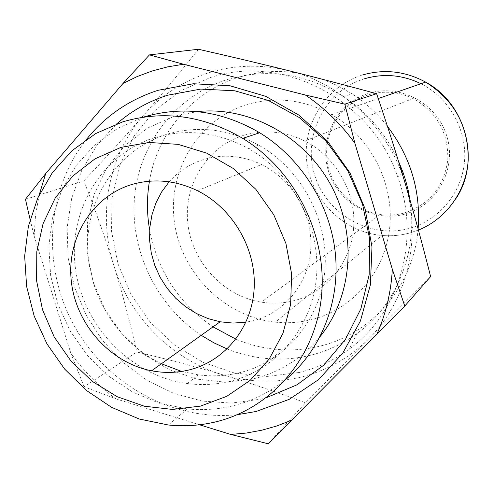 <?xml version="1.0" encoding="UTF-8"?>
<svg xmlns="http://www.w3.org/2000/svg" width="493" height="493" viewBox="0 0 493 493"><rect width="100%" height="100%" fill="white"/><g stroke="black" fill="none" stroke-linecap="round" stroke-linejoin="round"><path stroke-width="0.37" stroke-dasharray="2.46 1.85" d="M201.224 335.314C156.336 305.45 129.733 250.222 134.589 196.695C139.513 143.223 176.198 95.519 227.433 79.465C267.385 67.831 306.042 73.531 343.393 96.554C367.661 112.583 385.982 133.997 398.356 160.798M409.997 199.961C418.304 251.633 396.668 304.637 357.234 333.336C343.097 343.738 327.586 351.028 310.695 355.219C297.926 358.337 284.966 359.563 271.803 358.886C256.44 358.041 241.558 354.732 227.15 348.958M149.453 181.196C157.31 133.19 192.27 91.495 238.939 77.29C258.215 71.356 278.089 69.981 298.561 73.155M322.564 79.293L337.711 85.696L352.107 93.898C365.59 102.68 377.361 113.482 387.43 126.3M418.113 228.974C413.578 285.817 371.993 333.903 319.963 346.129C307.496 349.192 294.832 350.406 281.971 349.765C266.06 348.921 250.697 345.377 235.882 339.135M404.094 213.044C429.385 204.681 443.946 186.989 447.78 159.966C448.47 132.512 436.878 112.028 412.998 98.508C398.671 91.704 384.035 90.422 369.091 94.674C342.185 102.649 324.111 130.392 326.902 158.395C329.527 186.422 352.433 210.684 380.121 214.529C388.219 215.651 396.212 215.158 404.094 213.044M244.257 135.174C264.679 129.382 284.843 131.323 304.729 141.004C335.943 156.743 356.236 192.621 353.654 227.544C351.133 262.486 326.372 292.361 294.21 300.625C283.432 303.374 272.493 303.885 261.395 302.147C223.489 296.176 191.943 262.184 187.821 223.311C183.476 184.468 207.485 146.07 244.257 135.174M404.735 214.153C373.016 222.928 337.6 202.475 328.307 170.566C318.552 138.792 337.206 102.575 368.986 93.257C400.624 83.465 437.636 103.832 446.997 136.758C456.832 169.549 436.582 205.852 404.735 214.153M247.135 104.473C276.006 96.172 304.218 99.58 331.764 114.696C370.57 136.9 394.412 183.495 389.692 227.797C385.015 272.136 352.822 309.234 311.952 319.538C299.941 322.558 287.739 323.433 275.353 322.163C224.814 316.968 181.325 273.553 174.448 222.331C167.232 171.17 198.223 119.294 247.135 104.473M299.325 372.461C317.338 368.049 333.89 360.315 348.982 349.254C399.127 313.375 421.028 240.251 397.894 177.338C371.876 99.266 281.854 53.115 210.08 77.647L180.111 91.082L154.284 111.054L133.782 136.45L119.497 165.938L111.991 198.057L111.529 231.272L118.043 264.038L131.2 294.863L150.383 322.342L174.732 345.211L203.153 362.386L234.366 372.998L266.941 376.455L299.325 372.461M268.137 443.737L305.524 402.799L368.85 338.716C349.5 357.924 326.797 370.736 300.748 377.151C274.669 383.264 248.669 382.469 222.75 374.785C171.767 359.699 129.493 316.857 113.76 265.228C97.522 213.765 108.528 155.172 143.352 115.559C161.045 95.395 182.798 81.154 208.619 72.822C234.6 64.793 261.296 64.084 288.701 70.684C342.592 83.625 389.538 128.926 405.449 184.327C422.15 239.543 406.922 300.97 368.85 338.716L430.623 276.591M155.381 137.411C186.89 128.359 217.961 132.099 248.589 148.639C292.99 173.598 321.042 226.897 316.438 277.479C311.896 328.11 275.92 370.138 230.015 381.286C216.008 384.676 201.785 385.421 187.34 383.536C131.286 376.159 83.335 326.606 75.528 269.086C67.375 211.626 101.176 153.804 155.381 137.411M144.085 116.921L117.919 128.211L94.909 144.751L75.922 165.802L61.631 190.446L52.505 217.696L48.819 246.475L50.656 275.686L57.891 304.249L70.246 331.111L87.249 355.28L108.281 375.863L132.592 392.064L159.288 403.249L187.395 408.931C202.691 410.422 217.758 409.412 232.597 405.899C252.564 401.068 270.552 392.034 286.544 378.79M161.402 363.76C116.946 342.21 86.879 293.039 87.692 243.406C88.475 193.804 120.656 148.344 167.281 134.158C198.155 125.29 228.573 128.926 258.529 145.071C301.956 169.432 329.349 221.48 324.801 270.934C320.321 320.432 285.083 361.597 240.109 372.579C226.386 375.912 212.452 376.67 198.303 374.846L181.627 371.432M320.185 336.497C302.566 357.973 280.554 372.03 254.154 378.661L225.523 382.186L196.658 379.074L168.945 369.565L143.66 354.202L121.968 333.743L104.843 309.173L93.066 281.632L87.193 252.391L87.532 222.793L94.126 194.224L106.741 168.064L124.858 145.614L147.684 128.032L174.158 116.299L197.126 111.609M237.343 414.693C172.538 421.466 106.161 384.213 73.858 325.177C41.554 266.152 45.96 190.156 86.602 139.229M266.553 397.598L260.421 399.219L231.464 403.083L202.198 401.068L173.678 393.34L146.926 380.257L122.868 362.343L102.316 340.256L85.979 314.799L74.425 286.852L68.052 257.401L67.128 227.458L71.731 198.087L81.752 170.344L96.918 145.275L116.749 123.842M169.136 181.825C178.725 171.016 190.464 163.503 204.355 159.294C223.576 153.871 242.648 155.615 261.555 164.526C292.349 179.514 312.821 214.603 310.769 248.922C308.784 283.265 284.818 312.698 253.439 320.69L245.964 322.212M39.206 194.877L35.539 215.225L34.128 235.944L30.091 219.44M84.118 386.795L70.764 352.982C83.379 370.785 98.427 386.087 115.898 398.868L84.118 386.795L136.82 351.996C167.7 359.255 196.343 366.847 222.75 374.785C249.107 382.697 276.696 392.034 305.524 402.799M115.898 398.868L199.517 424.775M34.128 235.944L70.764 352.982M198.451 49.263C179.637 72.902 161.273 95.001 143.352 115.559C125.395 136.167 105.551 157.976 83.816 180.986C95.506 210.419 105.484 238.495 113.76 265.228C122.042 291.967 129.733 320.894 136.82 351.996M25.457 199.308L83.816 180.986M213.031 326.877C178.756 303.244 157.618 270.916 149.619 229.892M418.415 230.089L409.393 233.09C400.39 235.469 391.245 236.264 381.958 235.475C344.059 232.252 311.533 200.398 306.868 162.425C301.938 124.495 325.916 86.022 362.632 74.967M364.691 78.714C325.312 90.404 302.431 135.267 314.503 174.497C326.015 213.888 369.67 239.247 408.98 228.518C438.628 220.624 461.676 193.355 464.474 161.747C467.315 130.164 449.314 97.891 420.96 83.724M343.393 96.554L352.107 93.898M412.998 98.508L304.729 141.004M331.764 114.696L378.248 98.551M456.302 198.112C444.988 215.805 429.36 227.452 409.424 233.053C400.415 235.444 391.257 236.252 381.958 235.475L275.353 322.163M402.177 173.363L397.894 177.338M357.234 333.336L348.982 349.254M248.589 148.639L258.529 145.071M197.434 190.705L261.555 164.526M187.395 408.931L168.353 425.003M187.34 383.536L198.303 374.846M380.121 214.529L261.395 302.147M271.803 358.886L281.971 349.765"/><path stroke-width="0.74" d="M398.356 160.798L403.077 172.532L405.585 180.241L408.13 190.039L409.997 199.961M298.561 73.155L322.564 79.293M387.43 126.3C410.657 157.02 420.886 191.247 418.113 228.974M404.765 306.036L376.849 334.316C385.883 313.949 391.048 292.269 392.336 269.289L404.765 306.036L430.623 276.591C422.279 243.665 413.886 212.908 405.449 184.327C397.019 155.757 387.406 125.542 376.609 93.688C345.821 85.283 316.524 77.617 288.701 70.684C260.834 63.745 230.749 56.603 198.451 49.263L149.471 54.877L183.47 64.244L167.602 66.875L152.164 70.98L137.276 76.514L123.047 83.416L149.471 54.877M291.597 420.233L268.137 443.737L230.73 434.444L246.383 433.045L261.826 430.204L276.937 425.927L291.597 420.233L376.849 334.316M286.544 378.79C321.14 349.777 340.256 301.802 335.302 253.094C330.174 204.422 301.032 158.111 259.694 132.759C221.924 110.771 183.39 105.496 144.085 116.921M197.126 111.609C248.651 105.983 303.861 135.6 330.661 184.653C357.53 233.67 352.711 296.133 320.185 336.497M86.602 139.229C105.44 115.935 129.258 99.623 158.062 90.299L193.355 83.748L229.867 85.733L265.672 96.308L298.813 115.048L327.444 141.023L349.956 172.858L365.073 208.804L371.981 246.864L370.366 284.942L360.42 320.974L342.808 353.062L318.595 379.604L289.163 399.361L256.107 411.482L237.343 414.693M116.749 123.842C131.637 110.789 148.627 101.244 167.731 95.204L200.706 89.079L234.791 90.798L268.254 100.418L299.319 117.556L326.311 141.392L347.75 170.701L362.484 203.936L369.725 239.296L369.146 274.903L360.858 308.877L345.396 339.474L323.691 365.196L296.934 384.848L266.553 397.598M215.139 422.008C270.503 409.017 314.602 359.144 321.331 297.815C328.122 236.541 295.757 170.775 242.729 138.373C203.504 115.473 163.553 109.945 122.88 121.789L95.815 133.492L72.046 150.648L52.461 172.476L37.745 198.044L28.378 226.305L24.65 256.15L26.622 286.458L34.183 316.093L47.02 343.972L64.651 369.078L86.448 390.474L111.621 407.347L139.26 419.025L168.353 425.003C184.185 426.605 199.782 425.607 215.139 422.008M200.528 406.103L172.562 409.43L144.332 406.214L117.18 396.705L92.376 381.44L71.054 361.178L54.175 336.892L42.509 309.709L36.611 280.874L36.784 251.732L43.076 223.643L55.271 197.958L72.865 175.958L95.087 158.783L120.908 147.395L149.065 142.465L178.152 144.369L206.641 153.12L233.01 168.329L255.805 189.25L273.781 214.788L285.94 243.554L291.64 273.991L290.617 304.446L282.976 333.293L269.221 359.027L250.154 380.368L226.842 396.292L200.528 406.103M132.284 184.37C154.087 178.244 175.804 180.352 197.434 190.705C232.659 208.12 256.298 248.675 254.178 288.109C252.133 327.562 224.987 361.067 189.38 369.873C176.962 372.918 164.366 373.219 151.579 370.779C110.21 362.811 75.965 324.406 71.319 281.3C66.444 238.224 92.228 196.115 132.284 184.37M245.964 322.212L233.072 323.081L220.143 321.793L207.929 318.558L196.263 313.449L185.417 306.597L175.644 298.166L167.17 288.362L160.188 277.411L154.851 265.567L151.296 253.112L149.595 240.325L149.81 227.507L151.93 214.954L155.917 202.968L161.698 191.832L169.136 181.825M181.627 371.432L161.402 363.76M30.091 219.44L25.457 199.308L45.695 173.554L39.206 194.877M305.395 95.02L344.823 104.152L354.892 143.229C341.064 124.119 324.567 108.053 305.395 95.02L183.47 64.244M344.823 104.152L376.609 93.688M392.336 269.289L354.892 143.229M199.517 424.775L230.73 434.444M123.047 83.416L45.695 173.554M227.15 348.958L213.857 342.801L201.224 335.314M235.882 339.135L213.031 326.877M149.619 229.892C146.791 213.592 146.735 197.36 149.453 181.196M362.632 74.967C384.287 68.773 405.277 71.152 425.607 82.109C454.213 100.079 468.418 125.962 468.221 159.75C466.526 190.853 446.356 218.892 418.415 230.089M420.96 83.724C402.596 74.874 383.837 73.204 364.691 78.714M378.248 98.551L425.607 82.109C466.002 103.567 480.841 160.558 456.302 198.112M403.077 172.532L402.177 173.363M259.694 132.759L242.729 138.373M151.579 370.779L220.143 321.793"/></g></svg>
